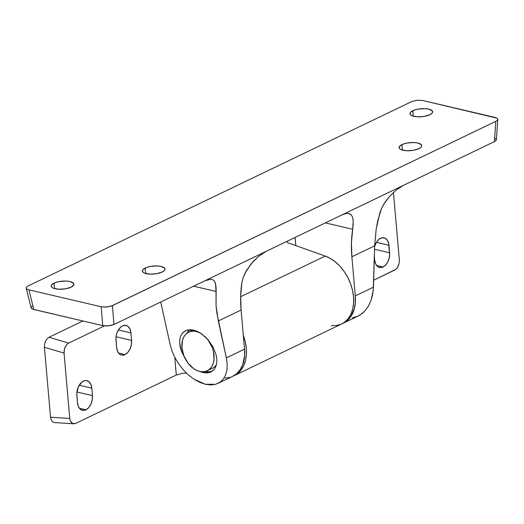 <?xml version="1.0" encoding="UTF-8"?>
<svg xmlns="http://www.w3.org/2000/svg" width="524" height="524" viewBox="0 0 524 524"><rect width="100%" height="100%" fill="white"/><g stroke="black" fill="none" stroke-linecap="round" stroke-linejoin="round"><path stroke-width="0.79" d="M401.895 144.637A11.377 4.002 175 0 1 414.248 142.561A11.377 4.002 175 0 1 421.755 145.639A11.377 4.002 175 0 1 418.945 148.626L421.158 147.1L421.663 146.294L421.375 144.755L417.897 143.039L414.065 142.554L407.482 142.98L403.519 143.976L399.681 146.163L399.105 147.761L400.251 149.189L401.43 149.766L406.781 150.715L413.357 150.29L418.945 148.626A11.377 4.002 175 0 1 406.591 150.709A11.377 4.002 175 0 1 399.091 147.624A11.377 4.002 175 0 1 401.895 144.637L402.373 150.08L401.895 144.637M412.768 110.741A11.377 4.002 175 0 1 425.121 108.665A11.377 4.002 175 0 1 432.627 111.743A11.377 4.002 175 0 1 429.818 114.73L432.031 113.204L432.536 112.398L432.248 110.859L428.77 109.143L424.938 108.658L418.355 109.084L414.392 110.079L410.561 112.267L409.984 113.865L410.344 114.618L412.303 115.87L417.654 116.819L424.23 116.394L429.818 114.73A11.377 4.002 175 0 1 417.464 116.813A11.377 4.002 175 0 1 409.964 113.728A11.377 4.002 175 0 1 412.768 110.741L413.246 116.184L412.768 110.741M145.161 268.039A11.377 4.002 175 0 1 157.514 265.963A11.377 4.002 175 0 1 165.021 269.041A11.377 4.002 175 0 1 162.211 272.028L164.425 270.502L165.001 268.904L164.634 268.157L161.156 266.441L157.324 265.956L150.748 266.382L146.779 267.378L142.947 269.565L142.371 271.163L143.517 272.591L144.69 273.168L150.041 274.118L156.624 273.692L162.211 272.028A11.377 4.002 175 0 1 149.857 274.111A11.377 4.002 175 0 1 142.351 271.026A11.377 4.002 175 0 1 145.161 268.039L145.633 273.482L145.161 268.039M54.044 283.17A11.377 4.002 175 0 1 66.397 281.087A11.377 4.002 175 0 1 73.904 284.172A11.377 4.002 175 0 1 71.094 287.159L73.812 284.827L73.517 283.281L70.046 281.571L66.214 281.08L59.631 281.506L55.662 282.508L51.83 284.696L51.254 286.294L52.4 287.715L53.579 288.298L58.93 289.241L65.507 288.816L71.094 287.159A11.377 4.002 175 0 1 58.74 289.235A11.377 4.002 175 0 1 51.234 286.156A11.377 4.002 175 0 1 54.044 283.17L54.522 288.606L54.044 283.17M189.374 329.734A24.091 16.493 -115.7 0 0 187.016 333.172L189.085 330.055M187.094 330.12L193.651 330.12L190.219 329.707L187.094 330.12L184.402 331.345L182.234 333.343L185.509 330.716L187.094 330.12M180.688 336.028L182.234 333.343L180.688 336.028L179.817 339.303L180.688 336.028M179.653 343.043L181.448 351.309L185.162 358.626L181.448 351.309L180.204 347.091L179.653 343.043L179.817 339.303M199.251 371.28L202.86 372.512L204.845 371.562L202.86 372.512L199.408 371.352M172.108 351.309L170.169 344.746L160.75 302.014L170.169 344.746L172.108 351.309L175.049 357.866L172.108 351.309M178.881 364.173L175.049 357.866L178.881 364.173L183.459 369.983L178.881 364.173M188.607 375.079L183.459 369.983L188.607 375.079L194.122 379.265L188.607 375.079M205.415 384.289L194.122 379.265L199.801 382.369L205.415 384.289L210.759 384.937L215.619 384.289L205.415 384.289M496.379 139.692L497.8 119.413L496.981 118.162L422.796 100.523L495.082 117.428L496.981 118.162L497.787 119.158L497.381 120.278L495.822 121.352L111.278 306.108L105.403 307.116L101.184 306.763L28.905 289.851L101.184 306.763L102.724 325.62L33.818 309.507L28.905 289.851L27.006 289.124L26.2 288.128L31.126 307.837L32.743 309.18L102.724 325.62L106.935 325.98L111.494 325.358L113.957 324.5L204.877 280.798L210.478 279.233L212.541 279.613L214.1 280.72L215.587 283.641L216.026 291.442L193.631 286.202L216.026 291.442L216.052 305.747L216.91 313.267L226.342 357.885L227.2 364.193L226.944 370.003L225.589 375.099L223.178 379.278L219.811 382.382L217.814 383.489M32.167 306.101L31.165 307.221M202.86 372.512L206.292 372.931L209.417 372.518L212.115 371.287L214.277 369.289L215.829 366.604L216.7 363.329L216.864 359.595L216.314 355.541L213.176 347.104L207.766 339.316L200.915 333.349L197.266 331.351L193.651 330.12L200.915 333.349L207.766 339.316L213.176 347.104L216.314 355.541L216.864 359.595L216.7 363.329L215.829 366.604L214.277 369.289L211.002 371.916L209.417 372.518L202.86 372.512M224.907 378.138L229.997 377.378M232.361 376.494L236.606 373.763L240.077 369.826L242.638 364.848L244.57 355.842L244.512 349.154L241.092 310.031L240.667 295.942L241.898 282.528L243.077 277.799L246.319 270.705L252.784 261.935L258.601 256.38L266.375 251.238L341.989 214.899L345.342 213.641L348.113 213.353L351.093 214.696L352.338 216.674L353.045 219.425L353.183 224.881L352.685 229.283L325.358 222.89L352.685 229.283L351.447 242.691L351.873 256.78L355.298 295.903L355.351 302.597L354.329 308.774L350.857 316.581L347.392 320.511L342.558 323.505A37.473 25.656 64.3 0 0 343.443 323.105L358.023 316.103L362.392 313.306L364.501 311.348L368.149 306.573L370.926 300.796L373.226 290.755L374.64 245.841L376.219 228.759L377.817 220.558L381.564 208.408L385.081 202.166L389.601 196.356L396.55 189.799L403.48 185.339L494.401 141.637L495.959 140.563L496.366 139.443L494.735 138.035M295.877 245.632L295.012 237.477A107.066 73.295 64.3 0 1 295.7 243.647L295.877 245.632M352.534 317.832L357.696 316.254L360.112 314.944L364.501 311.348L368.149 306.573L370.926 300.796L372.721 294.246L373.468 287.172L374.64 245.841L351.873 256.78L355.298 295.903L373.468 287.172L355.298 295.903A37.473 25.656 64.3 0 1 343.443 323.105M26.2 288.128L26.606 287.008L28.165 285.934L411.569 101.643L417.032 100.267L422.796 100.523L417.032 100.267L411.569 101.643L28.165 285.934L26.606 287.008L26.2 288.128L27.006 289.124L28.905 289.851L33.818 309.507L31.918 308.774L31.113 307.778M214.1 280.72L212.541 279.613L210.478 279.233L204.877 280.798L266.375 251.238L258.601 256.38L250.989 264.011L245.055 273.056L243.077 277.799L241.898 282.528A107.066 73.295 -115.7 0 0 241.092 310.031L218.325 320.97L226.342 357.885L244.512 349.154L241.092 310.031L218.325 320.97L216.052 305.747L216.143 287.931L215.2 282.515M218.082 383.365L232.663 376.356A37.473 25.656 -115.7 0 0 244.512 349.154L226.342 357.885L227.2 364.193L226.944 370.003L225.589 375.099L223.178 379.278L219.811 382.382L215.619 384.289M350.255 214.021L348.113 213.353L345.342 213.641L341.989 214.899L403.48 185.339L396.55 189.799L389.601 196.356L383.784 204.203L381.564 208.408L379.939 212.652L376.219 228.759L374.64 245.841L351.873 256.78A107.066 73.295 64.3 0 1 352.685 229.283L353.209 221.089L352.757 217.958M403.48 185.339L494.401 141.637L495.822 121.352L112.418 305.636L113.957 324.5L403.48 185.339M205.401 371.431A24.091 16.493 -115.7 0 0 212.227 371.208L211.965 371.293M208.69 371.778L205.205 371.385M497.787 119.158L497.381 120.278L495.822 121.352L494.401 141.637L495.959 140.563L496.366 139.443M113.957 324.5L112.418 305.636L106.955 307.012L101.184 306.763L102.724 325.62L108.494 325.876L113.957 324.5M383.07 266.978A11.377 7.264 -76.8 0 1 379.553 267.443A11.377 7.264 -76.8 0 1 374.673 259.963L375.597 263.749L377.516 266.408L378.76 267.181L381.596 267.476L384.511 266.074L387.066 263.192L388.874 259.275L389.653 254.913L388.638 243.287L387.19 239.999L384.871 238.066L382.035 237.778L379.121 239.18L376.566 242.055L374.621 246.444A11.377 7.264 -76.8 0 1 384.079 237.804A11.377 7.264 -76.8 0 1 388.965 245.291L389.62 252.778A11.377 7.264 -76.8 0 1 383.07 266.978L376.605 265.465L383.07 266.978M85.89 409.82A11.377 7.264 -76.8 0 1 82.373 410.285A11.377 7.264 -76.8 0 1 77.493 402.805L78.417 406.591L80.336 409.251L82.962 410.384L85.89 409.82L88.68 407.639L90.907 404.174L92.224 399.95L92.44 395.62L91.785 388.133L90.855 384.347L88.936 381.682L86.309 380.548L84.855 380.621L81.941 382.022L78.371 386.764L76.799 393.177L77.493 402.805L76.838 395.312A11.377 7.264 -76.8 0 1 86.899 380.647A11.377 7.264 -76.8 0 1 91.785 388.133L79.203 385.186L91.785 388.133L92.44 395.62A11.377 7.264 -76.8 0 1 85.89 409.82L79.425 408.307L85.89 409.82M125.04 354.591A11.377 7.264 -76.8 0 1 121.522 355.056A11.377 7.264 -76.8 0 1 116.636 347.576L117.559 351.362L119.479 354.021L120.73 354.8L122.105 355.161L125.04 354.591L127.83 352.41L130.05 348.945L131.367 344.72L131.583 340.39L130.928 332.904L130.004 329.118L128.085 326.452L125.459 325.319L122.524 325.889L121.09 326.793L118.529 329.668L116.728 333.591L115.942 337.947L116.636 347.576L115.981 340.089A11.377 7.264 -76.8 0 1 126.048 325.417A11.377 7.264 -76.8 0 1 130.928 332.904L131.583 340.39A11.377 7.264 -76.8 0 1 125.04 354.591L118.575 353.078L125.04 354.591M399.347 260.068L393.629 194.666L399.347 260.068L399.203 263.12L397.565 267.391L395.764 269.415L373.664 280.189L394.755 270.05L396.714 268.517L398.273 266.087L399.203 263.12L399.347 260.068M287.493 242.638L287.362 241.151L287.493 242.638M393.229 192.655L393.629 194.666L393.229 192.655M374.346 256.223L374.673 259.963L374.346 256.223M287.899 242.795L325.234 256.072L240.647 296.728L325.234 256.072L287.899 242.795M331.319 325.607L336.264 325.561L340.855 324.323M341.628 323.983L344.923 321.939L348.336 318.487L350.975 314.079L352.757 308.865L353.621 303.023L353.536 296.748L352.508 290.25L350.563 283.753L347.772 277.471L344.235 271.615L340.063 266.389L335.399 261.961L330.402 258.483L325.234 256.072A37.473 25.656 -115.7 0 1 352.357 289.621A37.473 25.656 -115.7 0 1 341.687 323.95L234.418 375.512A37.473 25.656 64.3 0 1 233.527 375.911L237.654 373.501L241.066 370.042L243.712 365.634L245.494 360.42L246.359 354.584L246.273 348.309L245.239 341.812L243.3 335.314A37.473 25.656 64.3 0 1 234.418 375.512M73.609 423.824L75.672 423.418L176.3 375.053L181.776 373.448L186.439 373.095L181.776 373.448L176.3 375.053L174.747 357.283L176.3 375.053L75.672 423.418L72.64 423.569L70.419 421.152L69.771 418.486L64.046 353.078L64.563 348.506L66.679 344.628L68.644 343.096L104.427 325.895L68.644 343.096L49.007 337.273L47.042 338.805L45.483 341.235L44.56 344.202L44.409 347.255L64.046 353.078L69.771 418.486L50.527 417.196L44.409 347.255L50.527 417.196L51.175 419.862L52.524 421.735L54.365 422.534L73.72 423.831L71.768 423.025L70.419 421.152L69.771 418.486L50.527 417.196L51.175 419.862L52.524 421.735L54.365 422.534M82.89 320.983L49.007 337.273L68.644 343.096L66.679 344.628L65.12 347.065L64.197 350.025L64.046 353.078L44.409 347.255L44.56 344.202L45.483 341.235L47.042 338.805L49.007 337.273L82.89 320.983M116.046 336.755L131.583 340.39L116.046 336.755M118.352 329.963L130.928 332.904L118.352 329.963M76.897 391.985L92.44 395.62L76.897 391.985M374.542 249.247L389.62 252.778L374.542 249.247M376.383 242.343L388.965 245.291L376.383 242.343M202.493 334.45L199.382 332.609L196.218 331.489L196.867 331.181L196.218 331.489A21.412 14.659 64.3 0 1 202.329 334.332M204.819 336.356A21.412 14.659 64.3 0 1 207.242 370.756A21.412 14.659 64.3 0 1 199.709 371.424L202.808 371.771L205.722 371.339L208.329 370.147L210.55 368.228L212.279 365.673L213.458 362.569L214.047 359.032L213.366 351.244L212.122 347.288L208.074 339.991L204.819 336.356M207.242 370.756L212.515 368.221A21.412 14.659 -115.7 0 0 216.34 365.064L213.609 367.612M196.218 331.489L193.12 331.142L190.205 331.574L187.592 332.773L185.378 334.685L183.649 337.246L182.47 340.351L181.913 347.707L183.806 355.632L187.854 362.922L193.435 368.47L196.546 370.311L199.709 371.424A21.412 14.659 64.3 0 1 182.856 352.796A21.412 14.659 64.3 0 1 188.686 332.157A21.412 14.659 64.3 0 1 196.218 331.489M188.686 332.157L193.153 330.015"/></g></svg>
